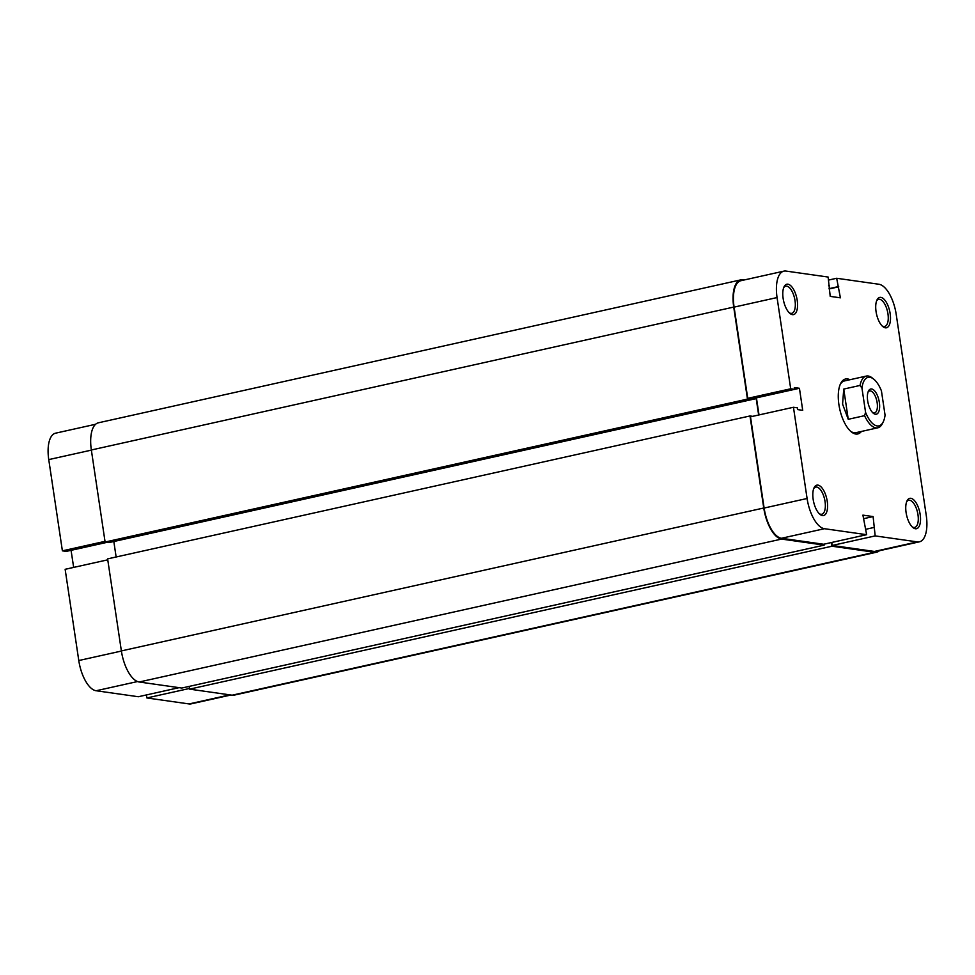 <?xml version="1.0" encoding="UTF-8"?>
<svg xmlns="http://www.w3.org/2000/svg" width="975" height="975" viewBox="0 0 975 975"><rect width="100%" height="100%" fill="white"/><g stroke="black" fill="none" stroke-linecap="round" stroke-linejoin="round"><path stroke-width="1.46" d="M876.062 311.61A15.563 6.752 -102.5 0 1 876.976 299.983A15.563 6.752 -102.5 0 1 884.142 299.349A15.563 6.752 -102.5 0 1 890.151 313.609A15.563 6.752 -102.5 0 1 882.899 326.625A15.563 6.752 -102.5 0 1 876.062 311.61M882.168 325.955A13.906 6.033 77.5 0 0 884.666 326.503A13.906 6.033 77.5 0 0 887.945 313.816A13.906 6.033 77.5 0 0 878.633 299.349A13.906 6.033 77.5 0 0 876.586 300.909M783.132 298.423A15.563 6.752 -102.5 0 1 784.046 286.808A15.563 6.752 -102.5 0 1 791.225 286.175A15.563 6.752 -102.5 0 1 797.221 300.422A15.563 6.752 -102.5 0 1 789.969 313.45A15.563 6.752 -102.5 0 1 783.132 298.423M789.238 312.78A13.906 6.033 77.5 0 0 791.749 313.328A13.906 6.033 77.5 0 0 795.015 300.641A13.906 6.033 77.5 0 0 785.704 286.175A13.906 6.033 77.5 0 0 783.668 287.723M813.162 499.358A15.563 6.752 -102.5 0 1 814.076 487.744A15.563 6.752 -102.5 0 1 821.255 487.098A15.563 6.752 -102.5 0 1 827.251 501.357A15.563 6.752 -102.5 0 1 819.999 514.373A15.563 6.752 -102.5 0 1 813.162 499.358M819.268 513.703A13.906 6.033 77.5 0 0 821.767 514.252A13.906 6.033 77.5 0 0 825.045 501.577A13.906 6.033 77.5 0 0 815.734 487.098A13.906 6.033 77.5 0 0 813.698 488.658M906.092 512.533A15.563 6.752 -102.5 0 1 907.006 500.918A15.563 6.752 -102.5 0 1 914.172 500.285A15.563 6.752 -102.5 0 1 920.181 514.532A15.563 6.752 -102.5 0 1 912.929 527.56A15.563 6.752 -102.5 0 1 906.092 512.533M912.198 526.89A13.906 6.033 77.5 0 0 914.696 527.438A13.906 6.033 77.5 0 0 917.975 514.751A13.906 6.033 77.5 0 0 908.663 500.285A13.906 6.033 77.5 0 0 906.616 501.832M861.437 431.45A28.153 12.2 -102.5 0 1 851.285 431.84A28.153 12.2 -102.5 0 1 838.914 404.674A28.153 12.2 -102.5 0 1 840.572 383.663A28.153 12.2 -102.5 0 1 849.932 379.726M864.569 415.679L865.581 412.364A24.838 10.762 77.5 0 0 883.289 421.748L882.485 423.418A26.496 11.481 -102.5 0 1 877.805 427.806A26.496 11.481 -102.5 0 1 864.569 415.679L848.25 419.299L842.583 404.125L843.741 389.074L860.047 385.442A26.496 11.481 -102.5 0 1 866.3 376.082L844.447 380.945A26.496 11.481 77.5 0 0 840.182 384.54M828.579 280.069L836.672 278.265L878.865 284.249A28.982 12.565 77.5 0 1 896.22 314.462L926.25 515.397A28.982 12.565 77.5 0 1 919.425 541.82L876.464 551.387A28.982 12.565 -102.5 0 1 874.404 551.448L832.211 545.464L831.76 542.453M777.063 297.558L790.701 388.793L747.727 398.348L734.09 307.125A28.982 12.565 -102.5 0 1 740.915 280.702L783.888 271.135A28.982 12.565 77.5 0 0 777.063 297.558L734.09 307.125M793.455 407.27L807.093 498.493A28.982 12.565 77.5 0 0 824.448 528.706L866.641 534.69L823.668 544.257L781.475 538.273A28.982 12.565 -102.5 0 1 764.12 508.048L750.494 416.825L793.455 407.27L797.355 407.818L797.623 409.597L802.717 410.329L799.427 388.282L794.332 387.562L794.601 389.342L790.701 388.793M850.566 431.218A26.496 11.481 77.5 0 0 855.953 432.668L877.805 427.806M759.013 414.936L756.417 397.837M794.601 389.342L751.628 398.909L747.727 398.348M783.888 271.135A28.982 12.565 77.5 0 1 785.935 271.062L828.128 277.046L830.213 296.376L840.401 297.826L836.672 278.265M832.211 545.464L875.184 535.909L873.1 516.579L862.912 515.129L866.641 534.69M875.184 535.909L917.378 541.893A28.982 12.565 77.5 0 0 919.425 541.82M863.448 518.724L873.1 516.579M865.824 529.279L873.917 527.475M756.454 397.849L799.427 388.282M829.067 288.661L837.939 286.687M829.103 288.953L838.756 286.808M828.616 285.651L829.396 285.48M871.613 388.976A12.919 5.594 -102.5 0 1 879.352 402.443A12.919 5.594 -102.5 0 1 875.392 414.253A12.919 5.594 -102.5 0 1 873.332 413.254A12.919 5.594 -102.5 0 1 868.043 402.833A12.919 5.594 -102.5 0 1 868.42 391.146A12.919 5.594 -102.5 0 1 871.613 388.976M872.601 412.571A11.261 4.875 77.5 0 0 873.697 412.961A11.261 4.875 77.5 0 0 874.49 412.937A11.261 4.875 77.5 0 0 877 401.773A11.261 4.875 77.5 0 0 870.407 390.926A11.261 4.875 77.5 0 0 869.602 390.951A11.261 4.875 77.5 0 0 868.043 392.084M866.3 376.082A26.496 11.481 -102.5 0 1 872.393 378.068L873.832 379.238A24.838 10.762 77.5 0 0 861.949 388.111L860.047 385.442M883.289 421.748A24.838 10.762 77.5 0 0 885.056 415.131L881.437 390.878A24.838 10.762 77.5 0 0 873.832 379.238M865.581 412.364L861.949 388.111M848.25 419.299L843.741 389.074M879.413 550.729A29.811 12.919 -102.5 0 1 876.635 552.191A29.811 12.919 -102.5 0 1 874.526 552.264L831.955 546.219L831.407 542.539M876.635 552.191L234.268 695.114A29.811 12.919 -102.5 0 1 232.147 695.187L189.589 689.142L831.955 546.219M189.589 689.142L189.174 686.4M824.168 545.122L781.597 539.077A29.811 12.919 -102.5 0 1 763.754 507.999L749.994 415.959L107.616 558.882L121.375 650.922A29.811 12.919 -102.5 0 0 139.218 682L181.789 688.045L824.168 545.122L824.021 544.172M749.994 415.959L752.663 416.337M113.782 541.515L756.198 398.604L758.648 415.009M113.831 541.527L116.135 556.993M754.236 398.324L756.198 398.604M91.345 449.987L733.724 307.076A29.811 12.919 -102.5 0 1 740.732 279.886L98.365 422.809A29.811 12.919 -102.5 0 0 91.345 449.987L105.105 542.027L108.993 542.587L751.372 399.665L751.25 398.848M105.105 542.027L747.472 399.104L751.372 399.665M733.724 307.076L747.472 399.104M740.732 279.886A29.811 12.919 -102.5 0 1 742.852 279.813L744.083 279.996M189.479 688.472L146.872 697.954L189.065 703.938L229.856 694.858M137.524 681.549L96.135 690.751A28.982 12.565 -102.5 0 1 78.78 660.538L65.142 569.303L107.762 559.821M96.135 690.751L138.328 696.735L179.12 687.655M71.065 550.327L73.661 567.413M104.995 541.357L62.388 550.838L66.276 551.387L107.079 542.307M62.388 550.838L48.75 459.603A28.982 12.565 -102.5 0 1 55.575 433.18L95.587 424.271M230.917 695.004L191.112 703.865A28.982 12.565 -102.5 0 1 189.065 703.938M146.421 694.931L146.872 697.954M107.116 542.319L71.114 550.327M824.448 528.706L781.475 538.273M874.404 551.448L917.378 541.893M764.12 508.048L807.093 498.493M232.147 695.187L874.526 552.264M139.218 682L781.597 539.077M121.375 650.922L763.754 507.999M78.78 660.538L121.4 651.056M91.37 450.121L48.75 459.603"/></g></svg>
